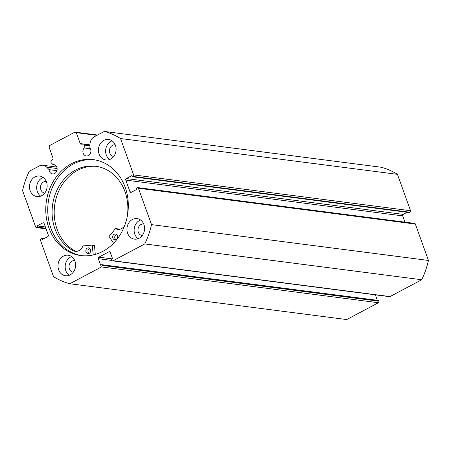<?xml version="1.0" encoding="UTF-8"?>
<svg xmlns="http://www.w3.org/2000/svg" width="451" height="451" viewBox="0 0 451 451"><rect width="100%" height="100%" fill="white"/><g stroke="black" fill="none" stroke-linecap="round" stroke-linejoin="round"><path stroke-width="0.68" d="M113.539 243.281L109.018 236.347A37.613 31.998 -82.6 0 0 115.112 228.64L115.36 228.561A8.592 7.312 -82.6 0 0 117.677 229.339A8.592 7.312 -82.6 0 0 124.628 225.709M115.811 239.566A2.875 2.447 97.4 0 1 114.915 238.308A2.875 2.447 97.4 0 1 116.476 234.424M117.373 235.681A2.875 2.447 97.4 0 1 117.018 238.545A2.875 2.447 97.4 0 1 114.723 239.712A2.875 2.447 97.4 0 1 112.818 238.038A2.875 2.447 97.4 0 1 113.167 235.168A2.875 2.447 97.4 0 1 115.462 234.007A2.875 2.447 97.4 0 1 117.373 235.681M88.988 253.428A2.875 2.447 97.4 0 1 88.092 252.171A2.875 2.447 97.4 0 1 89.653 248.287M90.55 249.544A2.875 2.447 97.4 0 1 90.194 252.408A2.875 2.447 97.4 0 1 87.906 253.575A2.875 2.447 97.4 0 1 85.994 251.895A2.875 2.447 97.4 0 1 86.35 249.031A2.875 2.447 97.4 0 1 88.638 247.87A2.875 2.447 97.4 0 1 90.55 249.544M127.182 216.892A44.401 37.777 -82.6 0 0 125.147 192.098A44.401 37.777 -82.6 0 0 95.674 166.239A44.401 37.777 -82.6 0 0 60.276 184.217A44.401 37.777 -82.6 0 0 54.808 228.448A44.401 37.777 -82.6 0 0 73.271 250.807L73.271 250.795A8.592 7.312 -82.6 0 0 75.12 251.337A8.592 7.312 -82.6 0 0 83.176 245.197L83.396 245.034A37.613 31.998 -82.6 0 0 84.309 245.164A37.613 31.998 -82.6 0 0 92.184 245.04L93.25 254.962M96.717 166.396A44.401 37.777 -82.6 0 0 56.905 228.719A44.401 37.777 -82.6 0 0 75.345 251.066M92.28 245.056L94.496 245.507L95.279 254.443M73.271 250.795L75.373 251.072A8.592 7.312 -82.6 0 0 76.18 251.382M117.333 228.815L117.457 228.832A8.592 7.312 -82.6 0 0 118.737 229.384M133.626 174.915L410.551 210.724A1.15 0.981 97.4 0 1 410.021 212.252L133.096 176.437A1.15 0.981 -82.6 0 0 133.626 174.915L120.53 138.536A78.215 66.545 -82.6 0 0 104.282 131.438L94.355 136.709A8.253 7.019 -82.6 0 0 90.008 144.157L89.862 147.984A4.719 4.014 97.4 0 1 90.612 149.326A4.719 4.014 97.4 0 1 90.059 154.05A4.719 4.014 97.4 0 1 86.288 155.978A4.719 4.014 97.4 0 1 83.17 153.278A4.719 4.014 97.4 0 1 84.174 147.967L84.286 145.053A0.919 0.784 -82.6 0 0 83.536 144.134L80.898 144.123A0.919 0.784 97.4 0 1 80.205 143.593L76.27 132.667L74.99 132.104L49.587 145.594L49.058 147.116L52.987 158.042A0.919 0.784 97.4 0 1 52.84 159.023L51.053 161.379A0.919 0.784 -82.6 0 0 51.104 162.676L52.936 164.553L54.47 164.75M46.058 228.849L36.407 227.603A1.15 0.981 -82.6 0 1 35.646 226.943L22.55 190.559A78.215 66.545 -82.6 0 1 29.292 171.256L39.226 165.985A8.253 7.019 97.4 0 1 42.975 165.275A8.253 7.019 97.4 0 1 46.673 167.169L49.086 169.638A4.719 4.014 -82.6 0 0 49.39 171.217A4.719 4.014 -82.6 0 0 52.502 173.917A4.719 4.014 -82.6 0 0 56.279 171.989A4.719 4.014 -82.6 0 0 56.832 167.265A4.719 4.014 -82.6 0 0 53.714 164.564A4.719 4.014 -82.6 0 0 52.936 164.553M49.086 169.638L56.899 170.647M84.174 147.967L90.369 148.768M94.225 159.767A48.364 41.148 -82.6 0 0 50.867 228.105A48.364 41.148 -82.6 0 0 81.823 255.672M125.186 187.334A48.364 41.148 -82.6 0 0 93.239 159.626A48.364 41.148 -82.6 0 0 54.548 179.413A48.364 41.148 -82.6 0 0 48.888 227.851A48.364 41.148 -82.6 0 0 80.836 255.559A48.364 41.148 -82.6 0 0 119.526 235.772A48.364 41.148 -82.6 0 0 125.186 187.334M127.599 233.201A10.35 8.806 -82.6 0 0 134.432 239.131A10.35 8.806 -82.6 0 0 142.713 234.898A10.35 8.806 -82.6 0 0 143.925 224.53A10.35 8.806 -82.6 0 0 137.087 218.6A10.35 8.806 -82.6 0 0 128.806 222.833A10.35 8.806 -82.6 0 0 127.599 233.201M140.565 219.975A10.35 8.806 -82.6 0 0 134.787 234.131A10.35 8.806 -82.6 0 0 138.147 238.686M58.647 269.816A10.35 8.806 -82.6 0 0 65.485 275.747A10.35 8.806 -82.6 0 0 73.767 271.513A10.35 8.806 -82.6 0 0 74.979 261.146A10.35 8.806 -82.6 0 0 68.14 255.215A10.35 8.806 -82.6 0 0 59.859 259.449A10.35 8.806 -82.6 0 0 58.647 269.816M71.619 256.591A10.35 8.806 -82.6 0 0 65.84 270.747A10.35 8.806 -82.6 0 0 69.2 275.302M99.096 154.045A10.35 8.806 -82.6 0 0 105.934 159.975A10.35 8.806 -82.6 0 0 114.216 155.742A10.35 8.806 -82.6 0 0 115.428 145.374A10.35 8.806 -82.6 0 0 108.59 139.444A10.35 8.806 -82.6 0 0 100.308 143.677A10.35 8.806 -82.6 0 0 99.096 154.045M112.068 140.819A10.35 8.806 -82.6 0 0 106.289 154.975A10.35 8.806 -82.6 0 0 109.649 159.53M30.149 190.655A10.35 8.806 -82.6 0 0 36.988 196.585A10.35 8.806 -82.6 0 0 45.269 192.351A10.35 8.806 -82.6 0 0 46.481 181.984A10.35 8.806 -82.6 0 0 39.643 176.053A10.35 8.806 -82.6 0 0 31.361 180.287A10.35 8.806 -82.6 0 0 30.149 190.655M43.121 177.429A10.35 8.806 -82.6 0 0 37.343 191.585A10.35 8.806 -82.6 0 0 40.703 196.14M44.756 193.067L44.756 193.067A5.869 4.989 97.4 0 1 40.878 189.708A5.869 4.989 97.4 0 1 41.565 183.833A5.869 4.989 97.4 0 1 46.261 181.432L46.261 181.432M113.708 156.458A5.869 4.989 97.4 0 1 113.703 156.458A5.869 4.989 97.4 0 1 109.83 153.098A5.869 4.989 97.4 0 1 110.518 147.218A5.869 4.989 97.4 0 1 115.208 144.822A5.869 4.989 97.4 0 1 115.214 144.822M73.259 272.229A5.869 4.989 97.4 0 1 73.254 272.229A5.869 4.989 97.4 0 1 69.381 268.864A5.869 4.989 97.4 0 1 70.063 262.989A5.869 4.989 97.4 0 1 74.759 260.593A5.869 4.989 97.4 0 1 74.765 260.593M142.206 235.614A5.869 4.989 97.4 0 1 142.2 235.614A5.869 4.989 97.4 0 1 138.327 232.254A5.869 4.989 97.4 0 1 139.015 226.379A5.869 4.989 97.4 0 1 143.706 223.978A5.869 4.989 97.4 0 1 143.711 223.978M36.407 227.603A1.15 0.981 -82.6 0 0 36.931 227.501L45.996 228.674M43.832 223.008L42.828 222.879L37.117 225.912L37.563 227.163L36.931 227.501M42.828 222.879A1.15 0.981 97.4 0 1 44.113 223.437L48.313 235.106A1.15 0.981 97.4 0 1 47.778 236.628L42.067 239.661L41.616 238.416L40.979 238.748A1.15 0.981 -82.6 0 0 40.449 240.276L53.545 276.655A78.215 66.545 -82.6 0 0 69.792 283.747L101.481 266.924A1.15 0.981 -82.6 0 0 102.011 265.397L378.936 301.212L378.677 300.484L101.751 264.669L102.011 265.397M111.938 260.447L98.301 258.688L100.663 265.25L101.751 264.669M98.301 258.688A1.15 0.981 97.4 0 1 98.831 257.16L112.547 258.936M109.993 251.895L108.99 251.765L98.831 257.16M108.99 251.765A1.15 0.981 97.4 0 1 110.275 252.329L112.637 258.891L111.549 259.466L111.809 260.193A1.15 0.981 -82.6 0 0 113.094 260.757L144.782 243.929A78.215 66.545 -82.6 0 0 151.525 224.626L138.429 188.247A1.15 0.981 -82.6 0 0 137.143 187.684L136.512 188.022L136.957 189.273L131.247 192.306A1.15 0.981 97.4 0 1 129.961 191.748L131.839 191.991M125.761 180.084A1.15 0.981 97.4 0 1 126.297 178.557L403.222 214.372A1.15 0.981 -82.6 0 0 402.687 215.894L125.761 180.084L129.961 191.748M133.096 176.437L132.459 176.775L132.008 175.524L126.297 178.557M104.282 131.438L381.208 167.253A78.215 66.545 97.4 0 1 397.455 174.345L410.551 210.724M132.459 176.775L409.384 212.584L410.021 212.252M403.222 214.372L407.129 212.297M404.942 222.151L402.687 215.894M137.668 187.588L414.593 223.397A1.15 0.981 97.4 0 1 415.354 224.057L138.429 188.247M113.094 260.757L390.019 296.566L421.708 279.744A78.215 66.545 97.4 0 0 428.45 260.441L415.354 224.057M390.019 296.566A1.15 0.981 97.4 0 1 389.495 296.668L112.57 260.853M377.318 300.304L375.345 294.836M378.936 301.212A1.15 0.981 97.4 0 1 378.406 302.734L101.481 266.924M69.792 283.747L346.718 319.562L378.406 302.734M428.45 260.441L151.525 224.626M120.53 138.536L397.455 174.345M144.782 243.929L421.708 279.744M96.937 135.339L76.27 132.667M74.99 132.104L97.534 135.024M45.839 228.234L37.563 227.163M45.388 226.983L37.117 225.912M43.871 238.703L41.616 238.416M92.399 245.237L94.496 245.507M83.396 245.034L85.228 245.271L83.39 245.028M115.36 228.561L117.457 228.832M80.205 143.593L89.98 144.856M89.946 145.786L84.286 145.053M83.7 144.157L89.974 144.968L83.615 144.14M46.673 167.169L57.108 168.516M92.235 245.04L94.332 245.31M115.298 228.539L117.395 228.815M42.975 165.275L56.747 167.056"/></g></svg>
